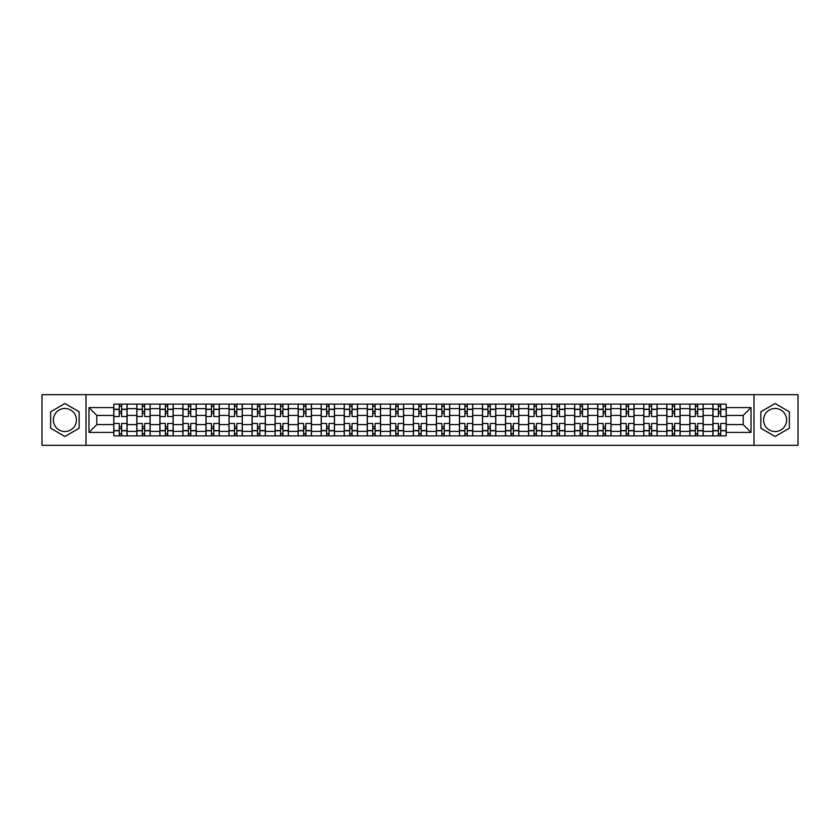 <?xml version="1.0" encoding="UTF-8"?>
<svg xmlns="http://www.w3.org/2000/svg" width="840" height="840" viewBox="0 0 840 840"><rect width="100%" height="100%" fill="white"/><g stroke="black" fill="none" stroke-linecap="round" stroke-linejoin="round"><path stroke-width="1.26" d="M64.901 431.519A11.519 11.519 0 0 1 53.371 420A11.519 11.519 0 0 1 64.901 408.481A11.519 11.519 0 0 1 76.419 420A11.519 11.519 0 0 1 64.901 431.519M775.1 431.519A11.519 11.519 0 0 1 763.581 420A11.519 11.519 0 0 1 775.1 408.481A11.519 11.519 0 0 1 786.629 420A11.519 11.519 0 0 1 775.1 431.519M753.984 445.337L798 445.337L798 394.663L42 394.663L42 445.337L753.984 445.337L753.984 394.663M136.836 435.876L136.836 408.629L127.082 408.629L127.082 435.876M127.082 408.629L127.082 404.124M136.836 408.629L136.836 404.124M150.129 404.124L150.129 435.876M159.873 435.876L159.873 404.124M173.166 404.124L173.166 435.876M182.921 435.876L182.921 404.124M196.214 404.124L196.214 435.876M205.958 435.876L205.958 404.124M219.261 404.124L219.261 435.876M229.005 435.876L229.005 404.124M242.298 404.124L242.298 435.876M252.053 435.876L252.053 404.124M265.346 404.124L265.346 435.876M275.09 435.876L275.09 404.124M288.382 404.124L288.382 435.876M298.137 435.876L298.137 404.124M311.43 404.124L311.43 435.876M321.185 435.876L321.185 404.124M334.478 404.124L334.478 435.876M344.221 435.876L344.221 404.124M357.514 404.124L357.514 435.876M367.269 435.876L367.269 404.124M380.562 404.124L380.562 435.876M390.306 435.876L390.306 404.124M403.599 404.124L403.599 435.876M413.354 435.876L413.354 404.124M426.647 404.124L426.647 435.876M436.401 435.876L436.401 404.124M449.694 404.124L449.694 435.876M459.438 435.876L459.438 404.124M472.731 404.124L472.731 435.876M482.486 435.876L482.486 404.124M495.779 404.124L495.779 435.876M505.523 435.876L505.523 404.124M518.816 404.124L518.816 435.876M528.57 435.876L528.57 404.124M541.863 404.124L541.863 435.876M551.618 435.876L551.618 404.124M564.911 404.124L564.911 435.876M574.654 435.876L574.654 404.124M587.948 404.124L587.948 435.876M597.702 435.876L597.702 404.124M610.995 404.124L610.995 435.876M620.739 435.876L620.739 404.124M634.043 404.124L634.043 435.876M643.787 435.876L643.787 404.124M657.079 404.124L657.079 435.876M666.834 435.876L666.834 404.124M680.127 404.124L680.127 435.876M689.871 435.876L689.871 404.124M703.164 404.124L703.164 435.876M712.919 435.876L712.919 404.124M712.919 424.578L703.164 424.578M689.871 424.578L680.127 424.578M666.834 424.578L657.079 424.578M643.787 424.578L634.043 424.578M620.739 424.578L610.995 424.578M597.702 424.578L587.948 424.578M574.654 424.578L564.911 424.578M551.618 424.578L541.863 424.578M528.57 424.578L518.816 424.578M505.523 424.578L495.779 424.578M482.486 424.578L472.731 424.578M459.438 424.578L449.694 424.578M436.401 424.578L426.647 424.578M413.354 424.578L403.599 424.578M390.306 424.578L380.562 424.578M367.269 424.578L357.514 424.578M344.221 424.578L334.478 424.578M321.185 424.578L311.43 424.578M298.137 424.578L288.382 424.578M275.09 424.578L265.346 424.578M252.053 424.578L242.298 424.578M229.005 424.578L219.261 424.578M205.958 424.578L196.214 424.578M182.921 424.578L173.166 424.578M159.873 424.578L150.129 424.578M136.836 424.578L127.082 424.578M712.919 415.422L703.164 415.422M689.871 415.422L680.127 415.422M666.834 415.422L657.079 415.422M643.787 415.422L634.043 415.422M620.739 415.422L610.995 415.422M597.702 415.422L587.948 415.422M574.654 415.422L564.911 415.422M551.618 415.422L541.863 415.422M528.57 415.422L518.816 415.422M505.523 415.422L495.779 415.422M482.486 415.422L472.731 415.422M459.438 415.422L449.694 415.422M436.401 415.422L426.647 415.422M413.354 415.422L403.599 415.422M390.306 415.422L380.562 415.422M367.269 415.422L357.514 415.422M344.221 415.422L334.478 415.422M321.185 415.422L311.43 415.422M298.137 415.422L288.382 415.422M275.09 415.422L265.346 415.422M252.053 415.422L242.298 415.422M229.005 415.422L219.261 415.422M205.958 415.422L196.214 415.422M182.921 415.422L173.166 415.422M159.873 415.422L150.129 415.422M136.836 415.422L127.082 415.422M96.799 424.578L113.789 424.578L113.789 415.422L96.799 415.422L96.799 424.578L88.977 432.411L88.977 407.589L113.789 407.589L113.789 415.422M726.212 415.422L726.212 424.578L743.2 424.578L743.2 415.422L726.212 415.422L726.212 404.124L113.789 404.124L113.789 407.589M726.212 407.589L751.023 407.589L751.023 432.411L726.212 432.411L726.212 424.578M113.789 424.578L113.789 435.876L726.212 435.876L726.212 432.411M113.789 432.411L88.977 432.411M86.016 445.337L86.016 394.663M79.149 411.768L64.901 403.536L50.642 411.768L50.642 428.232L64.901 436.464L79.149 428.232L79.149 411.768M789.359 411.768L775.1 403.536L760.851 411.768L760.851 428.232L775.1 436.464L789.359 428.232L789.359 411.768M121.621 433.661L119.259 433.661M119.259 406.34L121.621 406.34M144.659 433.661L142.296 433.661M142.296 406.34L144.659 406.34M167.706 433.661L165.344 433.661M165.344 406.34L167.706 406.34M190.743 433.661L188.381 433.661M188.381 406.34L190.743 406.34M213.791 433.661L211.428 433.661M211.428 406.34L213.791 406.34M236.838 433.661L234.476 433.661M234.476 406.34L236.838 406.34M259.875 433.661L257.512 433.661M257.512 406.34L259.875 406.34M282.923 433.661L280.56 433.661M280.56 406.34L282.923 406.34M305.97 433.661L303.597 433.661M303.597 406.34L305.97 406.34M329.007 433.661L326.644 433.661M326.644 406.34L329.007 406.34M352.055 433.661L349.692 433.661M349.692 406.34L352.055 406.34M375.092 433.661L372.729 433.661M372.729 406.34L375.092 406.34M398.139 433.661L395.776 433.661M395.776 406.34L398.139 406.34M421.187 433.661L418.814 433.661M418.814 406.34L421.187 406.34M444.224 433.661L441.861 433.661M441.861 406.34L444.224 406.34M467.271 433.661L464.909 433.661M464.909 406.34L467.271 406.34M490.308 433.661L487.945 433.661M487.945 406.34L490.308 406.34M513.356 433.661L510.993 433.661M510.993 406.34L513.356 406.34M536.403 433.661L534.03 433.661M534.03 406.34L536.403 406.34M559.44 433.661L557.077 433.661M557.077 406.34L559.44 406.34M582.488 433.661L580.125 433.661M580.125 406.34L582.488 406.34M605.525 433.661L603.162 433.661M603.162 406.34L605.525 406.34M628.572 433.661L626.21 433.661M626.21 406.34L628.572 406.34M651.62 433.661L649.257 433.661M649.257 406.34L651.62 406.34M674.657 433.661L672.294 433.661M672.294 406.34L674.657 406.34M697.704 433.661L695.341 433.661M695.341 406.34L697.704 406.34M720.741 433.661L718.379 433.661M718.379 406.34L720.741 406.34M88.977 407.589L96.799 415.422M743.2 424.578L751.023 432.411M743.2 415.422L751.023 407.589M127.008 435.876L127.008 416.524L121.621 416.524L121.621 404.124M119.259 404.124L119.259 416.524L113.862 416.524L113.862 404.124M127.008 416.524L127.008 404.124M113.862 435.876L113.862 423.476L119.259 423.476L119.259 435.876M121.621 435.876L121.621 423.476L127.008 423.476M119.259 413.28L121.621 413.28M113.862 423.476L113.862 416.524M121.621 426.72L119.259 426.72M121.621 433.955L119.259 433.955M119.259 428.642L121.621 428.642M121.621 411.358L119.259 411.358M119.259 406.046L121.621 406.046M150.055 435.876L150.055 416.524L144.659 416.524L144.659 404.124M142.296 404.124L142.296 416.524L136.909 416.524L136.909 404.124M150.055 416.524L150.055 404.124M136.909 435.876L136.909 423.476L142.296 423.476L142.296 435.876M144.659 435.876L144.659 423.476L150.055 423.476M142.296 413.28L144.659 413.28M136.909 423.476L136.909 416.524M144.659 426.72L142.296 426.72M144.659 433.955L142.296 433.955M142.296 428.642L144.659 428.642M144.659 411.358L142.296 411.358M142.296 406.046L144.659 406.046M173.093 435.876L173.093 416.524L167.706 416.524L167.706 404.124M165.344 404.124L165.344 416.524L159.947 416.524L159.947 404.124M173.093 416.524L173.093 404.124M159.947 435.876L159.947 423.476L165.344 423.476L165.344 435.876M167.706 435.876L167.706 423.476L173.093 423.476M165.344 413.28L167.706 413.28M159.947 423.476L159.947 416.524M167.706 426.72L165.344 426.72M167.706 433.955L165.344 433.955M165.344 428.642L167.706 428.642M167.706 411.358L165.344 411.358M165.344 406.046L167.706 406.046M196.14 435.876L196.14 416.524L190.743 416.524L190.743 404.124M188.381 404.124L188.381 416.524L182.994 416.524L182.994 404.124M196.14 416.524L196.14 404.124M182.994 435.876L182.994 423.476L188.381 423.476L188.381 435.876M190.743 435.876L190.743 423.476L196.14 423.476M188.381 413.28L190.743 413.28M182.994 423.476L182.994 416.524M190.743 426.72L188.381 426.72M190.743 433.955L188.381 433.955M188.381 428.642L190.743 428.642M190.743 411.358L188.381 411.358M188.381 406.046L190.743 406.046M219.188 435.876L219.188 416.524L213.791 416.524L213.791 404.124M211.428 404.124L211.428 416.524L206.041 416.524L206.041 404.124M219.188 416.524L219.188 404.124M206.041 435.876L206.041 423.476L211.428 423.476L211.428 435.876M213.791 435.876L213.791 423.476L219.188 423.476M211.428 413.28L213.791 413.28M206.041 423.476L206.041 416.524M213.791 426.72L211.428 426.72M213.791 433.955L211.428 433.955M211.428 428.642L213.791 428.642M213.791 411.358L211.428 411.358M211.428 406.046L213.791 406.046M242.225 435.876L242.225 416.524L236.838 416.524L236.838 404.124M234.476 404.124L234.476 416.524L229.078 416.524L229.078 404.124M242.225 416.524L242.225 404.124M229.078 435.876L229.078 423.476L234.476 423.476L234.476 435.876M236.838 435.876L236.838 423.476L242.225 423.476M234.476 413.28L236.838 413.28M229.078 423.476L229.078 416.524M236.838 426.72L234.476 426.72M236.838 433.955L234.476 433.955M234.476 428.642L236.838 428.642M236.838 411.358L234.476 411.358M234.476 406.046L236.838 406.046M265.272 435.876L265.272 416.524L259.875 416.524L259.875 404.124M257.512 404.124L257.512 416.524L252.126 416.524L252.126 404.124M265.272 416.524L265.272 404.124M252.126 435.876L252.126 423.476L257.512 423.476L257.512 435.876M259.875 435.876L259.875 423.476L265.272 423.476M257.512 413.28L259.875 413.28M252.126 423.476L252.126 416.524M259.875 426.72L257.512 426.72M259.875 433.955L257.512 433.955M257.512 428.642L259.875 428.642M259.875 411.358L257.512 411.358M257.512 406.046L259.875 406.046M288.309 435.876L288.309 416.524L282.923 416.524L282.923 404.124M280.56 404.124L280.56 416.524L275.163 416.524L275.163 404.124M288.309 416.524L288.309 404.124M275.163 435.876L275.163 423.476L280.56 423.476L280.56 435.876M282.923 435.876L282.923 423.476L288.309 423.476M280.56 413.28L282.923 413.28M275.163 423.476L275.163 416.524M282.923 426.72L280.56 426.72M282.923 433.955L280.56 433.955M280.56 428.642L282.923 428.642M282.923 411.358L280.56 411.358M280.56 406.046L282.923 406.046M311.356 435.876L311.356 416.524L305.97 416.524L305.97 404.124M303.597 404.124L303.597 416.524L298.211 416.524L298.211 404.124M311.356 416.524L311.356 404.124M298.211 435.876L298.211 423.476L303.597 423.476L303.597 435.876M305.97 435.876L305.97 423.476L311.356 423.476M303.597 413.28L305.97 413.28M298.211 423.476L298.211 416.524M305.97 426.72L303.597 426.72M305.97 433.955L303.597 433.955M303.597 428.642L305.97 428.642M305.97 411.358L303.597 411.358M303.597 406.046L305.97 406.046M334.404 435.876L334.404 416.524L329.007 416.524L329.007 404.124M326.644 404.124L326.644 416.524L321.258 416.524L321.258 404.124M334.404 416.524L334.404 404.124M321.258 435.876L321.258 423.476L326.644 423.476L326.644 435.876M329.007 435.876L329.007 423.476L334.404 423.476M326.644 413.28L329.007 413.28M321.258 423.476L321.258 416.524M329.007 426.72L326.644 426.72M329.007 433.955L326.644 433.955M326.644 428.642L329.007 428.642M329.007 411.358L326.644 411.358M326.644 406.046L329.007 406.046M357.441 435.876L357.441 416.524L352.055 416.524L352.055 404.124M349.692 404.124L349.692 416.524L344.295 416.524L344.295 404.124M357.441 416.524L357.441 404.124M344.295 435.876L344.295 423.476L349.692 423.476L349.692 435.876M352.055 435.876L352.055 423.476L357.441 423.476M349.692 413.28L352.055 413.28M344.295 423.476L344.295 416.524M352.055 426.72L349.692 426.72M352.055 433.955L349.692 433.955M349.692 428.642L352.055 428.642M352.055 411.358L349.692 411.358M349.692 406.046L352.055 406.046M380.489 435.876L380.489 416.524L375.092 416.524L375.092 404.124M372.729 404.124L372.729 416.524L367.343 416.524L367.343 404.124M380.489 416.524L380.489 404.124M367.343 435.876L367.343 423.476L372.729 423.476L372.729 435.876M375.092 435.876L375.092 423.476L380.489 423.476M372.729 413.28L375.092 413.28M367.343 423.476L367.343 416.524M375.092 426.72L372.729 426.72M375.092 433.955L372.729 433.955M372.729 428.642L375.092 428.642M375.092 411.358L372.729 411.358M372.729 406.046L375.092 406.046M403.526 435.876L403.526 416.524L398.139 416.524L398.139 404.124M395.776 404.124L395.776 416.524L390.38 416.524L390.38 404.124M403.526 416.524L403.526 404.124M390.38 435.876L390.38 423.476L395.776 423.476L395.776 435.876M398.139 435.876L398.139 423.476L403.526 423.476M395.776 413.28L398.139 413.28M390.38 423.476L390.38 416.524M398.139 426.72L395.776 426.72M398.139 433.955L395.776 433.955M395.776 428.642L398.139 428.642M398.139 411.358L395.776 411.358M395.776 406.046L398.139 406.046M426.573 435.876L426.573 416.524L421.187 416.524L421.187 404.124M418.814 404.124L418.814 416.524L413.427 416.524L413.427 404.124M426.573 416.524L426.573 404.124M413.427 435.876L413.427 423.476L418.814 423.476L418.814 435.876M421.187 435.876L421.187 423.476L426.573 423.476M418.814 413.28L421.187 413.28M413.427 423.476L413.427 416.524M421.187 426.72L418.814 426.72M421.187 433.955L418.814 433.955M418.814 428.642L421.187 428.642M421.187 411.358L418.814 411.358M418.814 406.046L421.187 406.046M449.62 435.876L449.62 416.524L444.224 416.524L444.224 404.124M441.861 404.124L441.861 416.524L436.475 416.524L436.475 404.124M449.62 416.524L449.62 404.124M436.475 435.876L436.475 423.476L441.861 423.476L441.861 435.876M444.224 435.876L444.224 423.476L449.62 423.476M441.861 413.28L444.224 413.28M436.475 423.476L436.475 416.524M444.224 426.72L441.861 426.72M444.224 433.955L441.861 433.955M441.861 428.642L444.224 428.642M444.224 411.358L441.861 411.358M441.861 406.046L444.224 406.046M472.657 435.876L472.657 416.524L467.271 416.524L467.271 404.124M464.909 404.124L464.909 416.524L459.512 416.524L459.512 404.124M472.657 416.524L472.657 404.124M459.512 435.876L459.512 423.476L464.909 423.476L464.909 435.876M467.271 435.876L467.271 423.476L472.657 423.476M464.909 413.28L467.271 413.28M459.512 423.476L459.512 416.524M467.271 426.72L464.909 426.72M467.271 433.955L464.909 433.955M464.909 428.642L467.271 428.642M467.271 411.358L464.909 411.358M464.909 406.046L467.271 406.046M495.705 435.876L495.705 416.524L490.308 416.524L490.308 404.124M487.945 404.124L487.945 416.524L482.559 416.524L482.559 404.124M495.705 416.524L495.705 404.124M482.559 435.876L482.559 423.476L487.945 423.476L487.945 435.876M490.308 435.876L490.308 423.476L495.705 423.476M487.945 413.28L490.308 413.28M482.559 423.476L482.559 416.524M490.308 426.72L487.945 426.72M490.308 433.955L487.945 433.955M487.945 428.642L490.308 428.642M490.308 411.358L487.945 411.358M487.945 406.046L490.308 406.046M518.742 435.876L518.742 416.524L513.356 416.524L513.356 404.124M510.993 404.124L510.993 416.524L505.596 416.524L505.596 404.124M518.742 416.524L518.742 404.124M505.596 435.876L505.596 423.476L510.993 423.476L510.993 435.876M513.356 435.876L513.356 423.476L518.742 423.476M510.993 413.28L513.356 413.28M505.596 423.476L505.596 416.524M513.356 426.72L510.993 426.72M513.356 433.955L510.993 433.955M510.993 428.642L513.356 428.642M513.356 411.358L510.993 411.358M510.993 406.046L513.356 406.046M541.79 435.876L541.79 416.524L536.403 416.524L536.403 404.124M534.03 404.124L534.03 416.524L528.644 416.524L528.644 404.124M541.79 416.524L541.79 404.124M528.644 435.876L528.644 423.476L534.03 423.476L534.03 435.876M536.403 435.876L536.403 423.476L541.79 423.476M534.03 413.28L536.403 413.28M528.644 423.476L528.644 416.524M536.403 426.72L534.03 426.72M536.403 433.955L534.03 433.955M534.03 428.642L536.403 428.642M536.403 411.358L534.03 411.358M534.03 406.046L536.403 406.046M564.837 435.876L564.837 416.524L559.44 416.524L559.44 404.124M557.077 404.124L557.077 416.524L551.691 416.524L551.691 404.124M564.837 416.524L564.837 404.124M551.691 435.876L551.691 423.476L557.077 423.476L557.077 435.876M559.44 435.876L559.44 423.476L564.837 423.476M557.077 413.28L559.44 413.28M551.691 423.476L551.691 416.524M559.44 426.72L557.077 426.72M559.44 433.955L557.077 433.955M557.077 428.642L559.44 428.642M559.44 411.358L557.077 411.358M557.077 406.046L559.44 406.046M587.874 435.876L587.874 416.524L582.488 416.524L582.488 404.124M580.125 404.124L580.125 416.524L574.728 416.524L574.728 404.124M587.874 416.524L587.874 404.124M574.728 435.876L574.728 423.476L580.125 423.476L580.125 435.876M582.488 435.876L582.488 423.476L587.874 423.476M580.125 413.28L582.488 413.28M574.728 423.476L574.728 416.524M582.488 426.72L580.125 426.72M582.488 433.955L580.125 433.955M580.125 428.642L582.488 428.642M582.488 411.358L580.125 411.358M580.125 406.046L582.488 406.046M610.922 435.876L610.922 416.524L605.525 416.524L605.525 404.124M603.162 404.124L603.162 416.524L597.775 416.524L597.775 404.124M610.922 416.524L610.922 404.124M597.775 435.876L597.775 423.476L603.162 423.476L603.162 435.876M605.525 435.876L605.525 423.476L610.922 423.476M603.162 413.28L605.525 413.28M597.775 423.476L597.775 416.524M605.525 426.72L603.162 426.72M605.525 433.955L603.162 433.955M603.162 428.642L605.525 428.642M605.525 411.358L603.162 411.358M603.162 406.046L605.525 406.046M633.958 435.876L633.958 416.524L628.572 416.524L628.572 404.124M626.21 404.124L626.21 416.524L620.812 416.524L620.812 404.124M633.958 416.524L633.958 404.124M620.812 435.876L620.812 423.476L626.21 423.476L626.21 435.876M628.572 435.876L628.572 423.476L633.958 423.476M626.21 413.28L628.572 413.28M620.812 423.476L620.812 416.524M628.572 426.72L626.21 426.72M628.572 433.955L626.21 433.955M626.21 428.642L628.572 428.642M628.572 411.358L626.21 411.358M626.21 406.046L628.572 406.046M657.006 435.876L657.006 416.524L651.62 416.524L651.62 404.124M649.257 404.124L649.257 416.524L643.86 416.524L643.86 404.124M657.006 416.524L657.006 404.124M643.86 435.876L643.86 423.476L649.257 423.476L649.257 435.876M651.62 435.876L651.62 423.476L657.006 423.476M649.257 413.28L651.62 413.28M643.86 423.476L643.86 416.524M651.62 426.72L649.257 426.72M651.62 433.955L649.257 433.955M649.257 428.642L651.62 428.642M651.62 411.358L649.257 411.358M649.257 406.046L651.62 406.046M680.053 435.876L680.053 416.524L674.657 416.524L674.657 404.124M672.294 404.124L672.294 416.524L666.908 416.524L666.908 404.124M680.053 416.524L680.053 404.124M666.908 435.876L666.908 423.476L672.294 423.476L672.294 435.876M674.657 435.876L674.657 423.476L680.053 423.476M672.294 413.28L674.657 413.28M666.908 423.476L666.908 416.524M674.657 426.72L672.294 426.72M674.657 433.955L672.294 433.955M672.294 428.642L674.657 428.642M674.657 411.358L672.294 411.358M672.294 406.046L674.657 406.046M703.091 435.876L703.091 416.524L697.704 416.524L697.704 404.124M695.341 404.124L695.341 416.524L689.945 416.524L689.945 404.124M703.091 416.524L703.091 404.124M689.945 435.876L689.945 423.476L695.341 423.476L695.341 435.876M697.704 435.876L697.704 423.476L703.091 423.476M695.341 413.28L697.704 413.28M689.945 423.476L689.945 416.524M697.704 426.72L695.341 426.72M697.704 433.955L695.341 433.955M695.341 428.642L697.704 428.642M697.704 411.358L695.341 411.358M695.341 406.046L697.704 406.046M726.138 435.876L726.138 416.524L720.741 416.524L720.741 404.124M718.379 404.124L718.379 416.524L712.992 416.524L712.992 404.124M726.138 416.524L726.138 404.124M712.992 435.876L712.992 423.476L718.379 423.476L718.379 435.876M720.741 435.876L720.741 423.476L726.138 423.476M718.379 413.28L720.741 413.28M712.992 423.476L712.992 416.524M720.741 426.72L718.379 426.72M720.741 433.955L718.379 433.955M718.379 428.642L720.741 428.642M720.741 411.358L718.379 411.358M718.379 406.046L720.741 406.046M689.871 408.629L680.127 408.629M666.834 408.629L657.079 408.629M643.787 408.629L634.043 408.629M620.739 408.629L610.995 408.629M597.702 408.629L587.948 408.629M574.654 408.629L564.911 408.629M551.618 408.629L541.863 408.629M528.57 408.629L518.816 408.629M505.523 408.629L495.779 408.629M482.486 408.629L472.731 408.629M459.438 408.629L449.694 408.629M436.401 408.629L426.647 408.629M413.354 408.629L403.599 408.629M390.306 408.629L380.562 408.629M367.269 408.629L357.514 408.629M344.221 408.629L334.478 408.629M321.185 408.629L311.43 408.629M298.137 408.629L288.382 408.629M275.09 408.629L265.346 408.629M252.053 408.629L242.298 408.629M229.005 408.629L219.261 408.629M205.958 408.629L196.214 408.629M182.921 408.629L173.166 408.629M159.873 408.629L150.129 408.629M712.919 408.629L703.164 408.629M689.871 431.372L680.127 431.372M666.834 431.372L657.079 431.372M643.787 431.372L634.043 431.372M620.739 431.372L610.995 431.372M597.702 431.372L587.948 431.372M574.654 431.372L564.911 431.372M551.618 431.372L541.863 431.372M528.57 431.372L518.816 431.372M505.523 431.372L495.779 431.372M482.486 431.372L472.731 431.372M459.438 431.372L449.694 431.372M436.401 431.372L426.647 431.372M413.354 431.372L403.599 431.372M390.306 431.372L380.562 431.372M367.269 431.372L357.514 431.372M344.221 431.372L334.478 431.372M321.185 431.372L311.43 431.372M298.137 431.372L288.382 431.372M275.09 431.372L265.346 431.372M252.053 431.372L242.298 431.372M229.005 431.372L219.261 431.372M205.958 431.372L196.214 431.372M182.921 431.372L173.166 431.372M159.873 431.372L150.129 431.372M136.836 431.372L127.082 431.372M712.919 431.372L703.164 431.372M127.008 409.217L121.621 409.217M119.259 409.217L113.862 409.217M119.259 409.416L113.862 409.416M119.259 430.584L113.862 430.584M119.259 430.784L113.862 430.784M127.008 430.784L121.621 430.784M127.008 409.416L121.621 409.416M127.008 430.584L121.621 430.584M150.055 409.217L144.659 409.217M142.296 409.217L136.909 409.217M142.296 409.416L136.909 409.416M142.296 430.584L136.909 430.584M142.296 430.784L136.909 430.784M150.055 430.784L144.659 430.784M150.055 409.416L144.659 409.416M150.055 430.584L144.659 430.584M173.093 409.217L167.706 409.217M165.344 409.217L159.947 409.217M165.344 409.416L159.947 409.416M165.344 430.584L159.947 430.584M165.344 430.784L159.947 430.784M173.093 430.784L167.706 430.784M173.093 409.416L167.706 409.416M173.093 430.584L167.706 430.584M196.14 409.217L190.743 409.217M188.381 409.217L182.994 409.217M188.381 409.416L182.994 409.416M188.381 430.584L182.994 430.584M188.381 430.784L182.994 430.784M196.14 430.784L190.743 430.784M196.14 409.416L190.743 409.416M196.14 430.584L190.743 430.584M219.188 409.217L213.791 409.217M211.428 409.217L206.041 409.217M211.428 409.416L206.041 409.416M211.428 430.584L206.041 430.584M211.428 430.784L206.041 430.784M219.188 430.784L213.791 430.784M219.188 409.416L213.791 409.416M219.188 430.584L213.791 430.584M242.225 409.217L236.838 409.217M234.476 409.217L229.078 409.217M234.476 409.416L229.078 409.416M234.476 430.584L229.078 430.584M234.476 430.784L229.078 430.784M242.225 430.784L236.838 430.784M242.225 409.416L236.838 409.416M242.225 430.584L236.838 430.584M265.272 409.217L259.875 409.217M257.512 409.217L252.126 409.217M257.512 409.416L252.126 409.416M257.512 430.584L252.126 430.584M257.512 430.784L252.126 430.784M265.272 430.784L259.875 430.784M265.272 409.416L259.875 409.416M265.272 430.584L259.875 430.584M288.309 409.217L282.923 409.217M280.56 409.217L275.163 409.217M280.56 409.416L275.163 409.416M280.56 430.584L275.163 430.584M280.56 430.784L275.163 430.784M288.309 430.784L282.923 430.784M288.309 409.416L282.923 409.416M288.309 430.584L282.923 430.584M311.356 409.217L305.97 409.217M303.597 409.217L298.211 409.217M303.597 409.416L298.211 409.416M303.597 430.584L298.211 430.584M303.597 430.784L298.211 430.784M311.356 430.784L305.97 430.784M311.356 409.416L305.97 409.416M311.356 430.584L305.97 430.584M334.404 409.217L329.007 409.217M326.644 409.217L321.258 409.217M326.644 409.416L321.258 409.416M326.644 430.584L321.258 430.584M326.644 430.784L321.258 430.784M334.404 430.784L329.007 430.784M334.404 409.416L329.007 409.416M334.404 430.584L329.007 430.584M357.441 409.217L352.055 409.217M349.692 409.217L344.295 409.217M349.692 409.416L344.295 409.416M349.692 430.584L344.295 430.584M349.692 430.784L344.295 430.784M357.441 430.784L352.055 430.784M357.441 409.416L352.055 409.416M357.441 430.584L352.055 430.584M380.489 409.217L375.092 409.217M372.729 409.217L367.343 409.217M372.729 409.416L367.343 409.416M372.729 430.584L367.343 430.584M372.729 430.784L367.343 430.784M380.489 430.784L375.092 430.784M380.489 409.416L375.092 409.416M380.489 430.584L375.092 430.584M403.526 409.217L398.139 409.217M395.776 409.217L390.38 409.217M395.776 409.416L390.38 409.416M395.776 430.584L390.38 430.584M395.776 430.784L390.38 430.784M403.526 430.784L398.139 430.784M403.526 409.416L398.139 409.416M403.526 430.584L398.139 430.584M426.573 409.217L421.187 409.217M418.814 409.217L413.427 409.217M418.814 409.416L413.427 409.416M418.814 430.584L413.427 430.584M418.814 430.784L413.427 430.784M426.573 430.784L421.187 430.784M426.573 409.416L421.187 409.416M426.573 430.584L421.187 430.584M449.62 409.217L444.224 409.217M441.861 409.217L436.475 409.217M441.861 409.416L436.475 409.416M441.861 430.584L436.475 430.584M441.861 430.784L436.475 430.784M449.62 430.784L444.224 430.784M449.62 409.416L444.224 409.416M449.62 430.584L444.224 430.584M472.657 409.217L467.271 409.217M464.909 409.217L459.512 409.217M464.909 409.416L459.512 409.416M464.909 430.584L459.512 430.584M464.909 430.784L459.512 430.784M472.657 430.784L467.271 430.784M472.657 409.416L467.271 409.416M472.657 430.584L467.271 430.584M495.705 409.217L490.308 409.217M487.945 409.217L482.559 409.217M487.945 409.416L482.559 409.416M487.945 430.584L482.559 430.584M487.945 430.784L482.559 430.784M495.705 430.784L490.308 430.784M495.705 409.416L490.308 409.416M495.705 430.584L490.308 430.584M518.742 409.217L513.356 409.217M510.993 409.217L505.596 409.217M510.993 409.416L505.596 409.416M510.993 430.584L505.596 430.584M510.993 430.784L505.596 430.784M518.742 430.784L513.356 430.784M518.742 409.416L513.356 409.416M518.742 430.584L513.356 430.584M541.79 409.217L536.403 409.217M534.03 409.217L528.644 409.217M534.03 409.416L528.644 409.416M534.03 430.584L528.644 430.584M534.03 430.784L528.644 430.784M541.79 430.784L536.403 430.784M541.79 409.416L536.403 409.416M541.79 430.584L536.403 430.584M564.837 409.217L559.44 409.217M557.077 409.217L551.691 409.217M557.077 409.416L551.691 409.416M557.077 430.584L551.691 430.584M557.077 430.784L551.691 430.784M564.837 430.784L559.44 430.784M564.837 409.416L559.44 409.416M564.837 430.584L559.44 430.584M587.874 409.217L582.488 409.217M580.125 409.217L574.728 409.217M580.125 409.416L574.728 409.416M580.125 430.584L574.728 430.584M580.125 430.784L574.728 430.784M587.874 430.784L582.488 430.784M587.874 409.416L582.488 409.416M587.874 430.584L582.488 430.584M610.922 409.217L605.525 409.217M603.162 409.217L597.775 409.217M603.162 409.416L597.775 409.416M603.162 430.584L597.775 430.584M603.162 430.784L597.775 430.784M610.922 430.784L605.525 430.784M610.922 409.416L605.525 409.416M610.922 430.584L605.525 430.584M633.958 409.217L628.572 409.217M626.21 409.217L620.812 409.217M626.21 409.416L620.812 409.416M626.21 430.584L620.812 430.584M626.21 430.784L620.812 430.784M633.958 430.784L628.572 430.784M633.958 409.416L628.572 409.416M633.958 430.584L628.572 430.584M657.006 409.217L651.62 409.217M649.257 409.217L643.86 409.217M649.257 409.416L643.86 409.416M649.257 430.584L643.86 430.584M649.257 430.784L643.86 430.784M657.006 430.784L651.62 430.784M657.006 409.416L651.62 409.416M657.006 430.584L651.62 430.584M680.053 409.217L674.657 409.217M672.294 409.217L666.908 409.217M672.294 409.416L666.908 409.416M672.294 430.584L666.908 430.584M672.294 430.784L666.908 430.784M680.053 430.784L674.657 430.784M680.053 409.416L674.657 409.416M680.053 430.584L674.657 430.584M703.091 409.217L697.704 409.217M695.341 409.217L689.945 409.217M695.341 409.416L689.945 409.416M695.341 430.584L689.945 430.584M695.341 430.784L689.945 430.784M703.091 430.784L697.704 430.784M703.091 409.416L697.704 409.416M703.091 430.584L697.704 430.584M726.138 409.217L720.741 409.217M718.379 409.217L712.992 409.217M718.379 409.416L712.992 409.416M718.379 430.584L712.992 430.584M718.379 430.784L712.992 430.784M726.138 430.784L720.741 430.784M726.138 409.416L720.741 409.416M726.138 430.584L720.741 430.584"/></g></svg>
